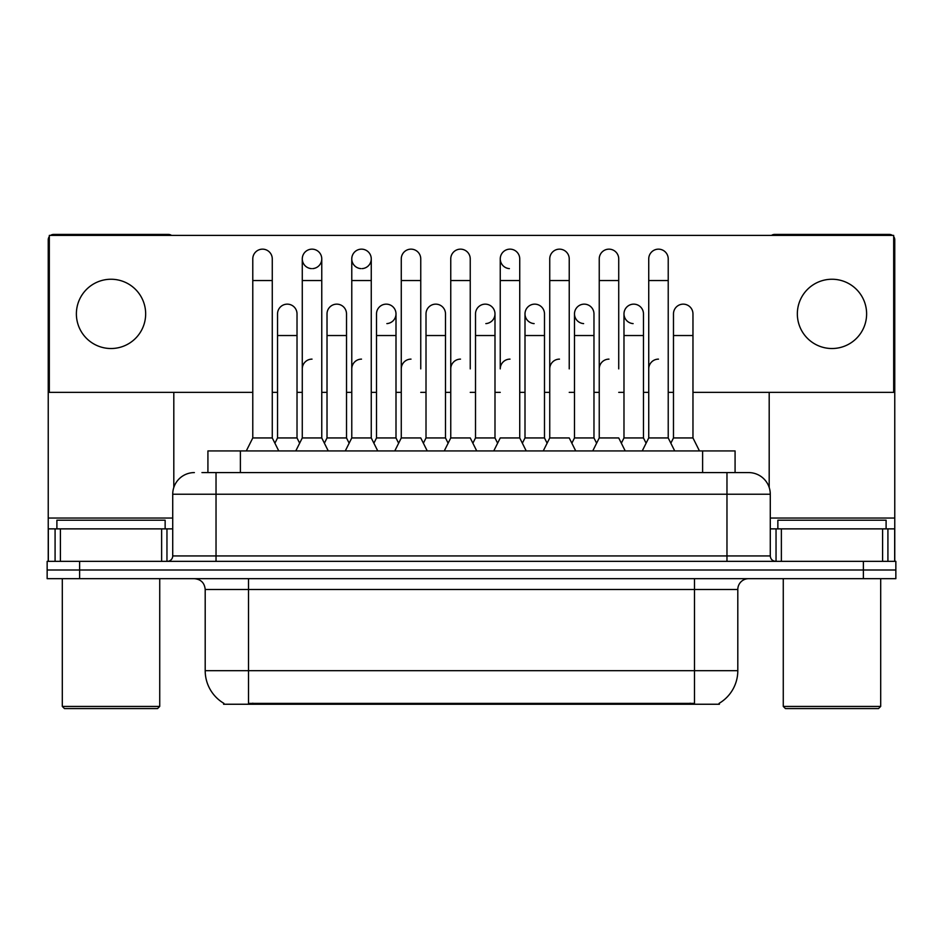 <?xml version="1.0" encoding="UTF-8"?>
<svg xmlns="http://www.w3.org/2000/svg" width="943" height="943" viewBox="0 0 943 943"><rect width="100%" height="100%" fill="white"/><g stroke="black" fill="none" stroke-linecap="round" stroke-linejoin="round"><path stroke-width="1.41" d="M207.92 472.584L207.92 450.931L735.08 450.931L735.08 472.584M719.403 703.183L719.403 704.244L223.597 704.244L223.597 703.183M223.927 703.372A37.885 37.885 0 0 1 205.197 670.685L248.504 670.685L248.504 703.372L694.496 703.372L694.496 670.685L737.803 670.685L737.803 589.493A10.821 10.821 0 0 1 748.624 578.672M205.197 670.685L205.197 589.493C204.56 582.915 200.953 579.308 194.376 578.672M719.073 703.372A37.885 37.885 0 0 0 737.803 670.685M79.625 561.344L895.85 561.344L895.85 570.008L47.15 570.008L47.15 578.672L79.625 578.672L79.625 570.008L47.15 570.008L47.15 561.344L79.625 561.344L79.625 570.008L895.85 570.008L895.85 578.672L79.625 578.672M202.45 472.584L741.045 472.584M201.955 472.584L216.03 472.584L216.03 494.238L172.722 494.238L172.722 555.934A5.41 5.41 0 0 1 167.312 561.344M194.376 472.584A21.654 21.654 0 0 0 172.722 494.238M770.278 494.238L726.97 494.238L726.97 472.584L748.624 472.584A21.654 21.654 0 0 1 770.278 494.238L770.278 555.934C770.572 559.199 772.376 561.002 775.688 561.344M642.23 450.931L648.737 437.941L668.222 437.941L674.716 450.931M668.222 437.941L668.222 258.889A9.748 9.748 0 0 0 658.473 249.152A9.748 9.748 0 0 1 659.086 249.164M648.737 437.941L648.737 280.543L668.222 280.543M648.737 280.543L648.737 258.889A9.748 9.748 0 0 1 658.473 249.152M670.85 443.198L673.479 437.941L692.964 437.941L699.458 450.931M692.964 437.941L692.964 313.889A9.748 9.748 0 0 0 683.828 304.165A9.748 9.748 0 0 1 692.964 313.889M673.479 437.941L673.479 335.531L692.964 335.531M673.479 335.531L673.479 313.889A9.748 9.748 0 0 1 683.828 304.165M648.737 368.878A9.748 9.748 0 0 1 658.473 359.13M592.746 450.931L599.241 437.941L618.726 437.941L625.221 450.931M618.726 368.878L618.726 258.889A9.748 9.748 0 0 0 608.978 249.152A9.748 9.748 0 0 1 609.591 249.164M599.241 437.941L599.241 280.543L618.726 280.543M599.241 280.543L599.241 258.889A9.748 9.748 0 0 1 608.978 249.152M543.251 450.931L549.745 437.941L569.23 437.941L575.725 450.931M569.23 368.878L569.23 258.889A9.748 9.748 0 0 0 559.482 249.152A9.748 9.748 0 0 1 560.095 249.164M493.755 450.931L500.25 437.941L519.734 437.941L522.363 443.198L525.003 437.941L544.488 437.941L547.117 443.198L549.745 437.941L549.745 280.543L569.23 280.543M549.745 280.543L549.745 258.889A9.748 9.748 0 0 1 559.482 249.152M509.998 359.13A9.748 9.748 0 0 0 500.25 368.878L500.25 280.543L519.734 280.543L519.734 437.941L526.229 450.931M500.25 280.543L500.25 258.889A9.748 9.748 0 0 1 510.611 249.164A9.748 9.748 0 0 1 519.734 258.889L519.734 280.543M444.259 450.931L450.754 437.941L470.239 437.941L476.734 450.931M470.239 368.878L470.239 258.889A9.748 9.748 0 0 0 460.502 249.152A9.748 9.748 0 0 1 461.115 249.164M423.383 443.198L426.012 437.941L445.497 437.941L448.125 443.198L450.754 437.941L450.754 280.543L470.239 280.543M450.754 280.543L450.754 258.889A9.748 9.748 0 0 1 460.502 249.152M621.354 443.198L623.983 437.941L643.468 437.941L646.096 443.198M643.468 437.941L643.468 313.889A9.748 9.748 0 0 0 634.344 304.165A9.748 9.748 0 0 1 643.468 313.889M623.983 437.941L623.983 335.531L643.468 335.531M623.983 335.531L623.983 313.889A9.748 9.748 0 0 1 634.344 304.165M571.859 443.198L574.487 437.941L593.972 437.941L596.613 443.198M593.972 437.941L593.972 313.889A9.748 9.748 0 0 0 584.849 304.165A9.748 9.748 0 0 1 593.972 313.889M574.487 437.941L574.487 335.531L593.972 335.531M574.487 335.531L574.487 313.889A9.748 9.748 0 0 1 584.849 304.165M544.488 437.941L544.488 313.889A9.748 9.748 0 0 0 535.353 304.165A9.748 9.748 0 0 1 544.488 313.889M525.003 437.941L525.003 335.531L544.488 335.531M525.003 335.531L525.003 313.889A9.748 9.748 0 0 1 535.353 304.165M599.241 368.878A9.748 9.748 0 0 1 608.978 359.13M161.63 561.344L161.63 528.87L60.411 528.87L60.411 561.344M171.496 235.396A5.41 5.41 0 0 0 168.396 234.43L53.645 234.43A5.41 5.41 0 0 0 50.545 235.396M49.319 236.587A5.41 5.41 0 0 0 48.234 239.84L48.234 528.87L60.411 528.87M173.807 392.371L173.807 487.472M161.63 528.87L172.722 528.87M48.234 561.344L48.234 528.87M882.589 561.344L882.589 528.87L781.37 528.87L781.37 561.344M894.766 561.344L894.766 528.87L894.766 561.344M892.455 235.396A5.41 5.41 0 0 0 889.355 234.43L774.604 234.43A5.41 5.41 0 0 0 771.504 235.396M769.193 392.371L769.193 487.472M893.681 236.587A5.41 5.41 0 0 1 894.766 239.84L894.766 528.87L887.917 528.87L887.917 561.344M770.278 528.87L781.37 528.87M882.589 528.87L887.917 528.87M165.143 528.87L165.143 520.218L56.898 520.218L56.898 528.87M62.309 578.672L62.309 706.413L159.732 706.413L159.732 578.672M159.732 706.413L157.564 708.57L64.466 708.57L62.309 706.413M886.102 528.87L886.102 520.218L777.857 520.218L777.857 528.87M783.268 578.672L783.268 706.413L880.691 706.413L880.691 578.672M880.691 706.413L878.534 708.57L785.436 708.57L783.268 706.413M328.258 450.931L321.763 437.941L302.279 437.941L302.279 258.889A9.748 9.748 0 0 1 312.027 249.152A9.748 9.748 0 0 0 302.279 258.582A9.748 9.748 0 0 0 311.414 268.614M377.754 450.931L371.259 437.941L351.774 437.941L351.774 258.889A9.748 9.748 0 0 1 361.511 249.152A9.748 9.748 0 0 0 351.774 258.582A9.748 9.748 0 0 0 360.898 268.614M534.74 304.141A9.748 9.748 0 0 0 525.003 313.583A9.748 9.748 0 0 0 534.127 323.602M584.236 304.141A9.748 9.748 0 0 0 574.499 313.583A9.748 9.748 0 0 0 583.623 323.602M633.731 304.141A9.748 9.748 0 0 0 623.995 313.583A9.748 9.748 0 0 0 633.118 323.602M510.611 249.164A9.748 9.748 0 0 0 500.261 258.582A9.748 9.748 0 0 0 509.385 268.614M831.985 279.246A34.643 34.643 0 0 0 797.342 313.889A34.643 34.643 0 0 0 831.985 348.521A34.643 34.643 0 0 0 866.617 313.889A34.643 34.643 0 0 0 831.985 279.246M111.015 279.246A34.643 34.643 0 0 0 76.383 313.889A34.643 34.643 0 0 0 111.015 348.521A34.643 34.643 0 0 0 145.658 313.889A34.643 34.643 0 0 0 111.015 279.246M386.878 323.602A9.748 9.748 0 0 0 396.001 313.889A9.748 9.748 0 0 0 386.878 304.165A9.748 9.748 0 0 1 396.001 313.889L396.001 437.941L398.63 443.198L401.27 437.941L420.755 437.941L427.25 450.931M362.124 268.614A9.748 9.748 0 0 0 371.259 258.889A9.748 9.748 0 0 0 361.511 249.152A9.748 9.748 0 0 1 362.124 249.164M485.857 323.602A9.748 9.748 0 0 0 494.992 313.889A9.748 9.748 0 0 0 485.857 304.165A9.748 9.748 0 0 1 494.992 313.889L494.992 437.941L497.621 443.198M692.964 392.371L893.681 392.371L893.681 235.396L49.319 235.396L49.319 392.371L252.783 392.371M272.268 392.371L277.537 392.371M297.021 392.371L302.279 392.371M321.763 392.371L327.021 392.371M346.517 392.371L351.774 392.371M371.259 392.371L376.516 392.371M396.001 392.371L401.27 392.371M420.755 392.371L426.012 392.371M445.497 392.371L450.754 392.371M470.239 392.371L475.508 392.371M494.992 392.371L500.25 392.371M519.734 392.371L525.003 392.371M544.488 392.371L549.745 392.371M569.23 392.371L574.487 392.371M593.972 392.371L599.241 392.371M618.726 392.371L623.983 392.371M643.468 392.371L648.737 392.371M668.222 392.371L673.479 392.371M312.64 268.614A9.748 9.748 0 0 0 321.763 258.889A9.748 9.748 0 0 0 312.027 249.152A9.748 9.748 0 0 1 312.64 249.164M472.879 443.198L475.508 437.941L494.992 437.941M475.508 437.941L475.508 335.531L494.992 335.531M475.508 335.531L475.508 313.889A9.748 9.748 0 0 1 485.857 304.165M549.745 368.878A9.748 9.748 0 0 1 559.482 359.13M519.734 437.941L519.734 368.878M450.754 437.941L450.754 368.878A9.748 9.748 0 0 1 460.502 359.13M420.755 368.878L420.755 280.543L401.27 280.543L401.27 437.941L394.775 450.931M401.27 280.543L401.27 258.889A9.748 9.748 0 0 1 411.619 249.164A9.748 9.748 0 0 1 420.755 258.889L420.755 280.543M324.392 443.198L327.021 437.941L346.517 437.941L349.146 443.198L351.774 437.941L345.279 450.931M396.001 437.941L376.516 437.941L373.888 443.198L371.259 437.941L371.259 258.889M302.279 437.941L295.784 450.931M321.763 437.941L321.763 258.889M246.288 450.931L252.783 437.941L272.268 437.941L278.763 450.931M272.268 437.941L272.268 258.889A9.748 9.748 0 0 0 262.531 249.152A9.748 9.748 0 0 1 263.144 249.164M252.783 437.941L252.783 280.543L272.268 280.543M252.783 280.543L252.783 258.889A9.748 9.748 0 0 1 262.531 249.152M445.497 437.941L445.497 313.889A9.748 9.748 0 0 0 436.361 304.165A9.748 9.748 0 0 1 445.497 313.889M426.012 437.941L426.012 335.531L445.497 335.531M426.012 335.531L426.012 313.889A9.748 9.748 0 0 1 436.361 304.165M376.516 437.941L376.516 335.531L396.001 335.531M376.516 335.531L376.516 313.889A9.748 9.748 0 0 1 386.878 304.165M346.517 437.941L346.517 313.889A9.748 9.748 0 0 0 337.382 304.165A9.748 9.748 0 0 1 346.517 313.889M327.021 437.941L327.021 335.531L346.517 335.531M327.021 335.531L327.021 313.889A9.748 9.748 0 0 1 337.382 304.165M274.908 443.198L277.537 437.941L297.021 437.941L299.65 443.198M297.021 437.941L297.021 313.889A9.748 9.748 0 0 0 287.886 304.165A9.748 9.748 0 0 1 297.021 313.889M277.537 437.941L277.537 335.531L297.021 335.531M277.537 335.531L277.537 313.889A9.748 9.748 0 0 1 287.886 304.165M401.27 437.941L401.27 368.878A9.748 9.748 0 0 1 411.007 359.13M371.259 437.941L371.259 368.878M351.774 368.878A9.748 9.748 0 0 1 361.511 359.13M302.279 368.878A9.748 9.748 0 0 1 312.027 359.13M690.17 704.244L690.17 703.183M252.83 704.244L252.83 703.183M240.394 472.584L240.394 450.931M702.606 472.584L702.606 450.931M694.496 578.672L694.496 589.493L205.197 589.493M737.803 589.493L694.496 589.493L694.496 670.685L248.504 670.685L248.504 578.672M863.375 578.672L863.375 561.344M216.03 561.344L216.03 555.934L770.278 555.934M172.722 555.934L216.03 555.934L216.03 494.238L726.97 494.238L726.97 561.344M172.722 518.049L48.234 518.049M166.958 528.87L166.958 561.344M48.317 528.87L48.317 561.344M55.083 561.344L55.083 528.87M894.766 518.049L770.278 518.049M894.683 561.344L894.683 528.87M776.042 561.344L776.042 528.87M411.007 249.152A9.748 9.748 0 0 1 411.619 249.164M351.774 280.543L371.259 280.543M302.279 280.543L321.763 280.543"/></g></svg>
